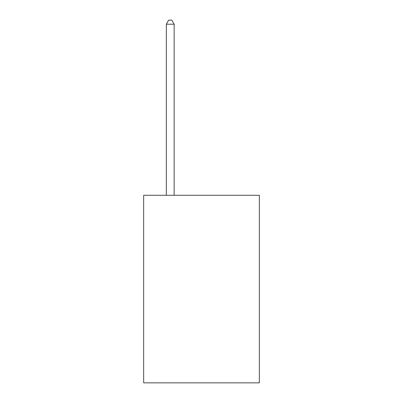 <?xml version="1.0" encoding="UTF-8"?>
<svg xmlns="http://www.w3.org/2000/svg" width="403" height="403" viewBox="0 0 403 403"><rect width="100%" height="100%" fill="white"/><g stroke="black" fill="none" stroke-linecap="round" stroke-linejoin="round"><path stroke-width="0.6" d="M259.336 195.279L259.336 382.85L143.664 382.85L143.664 195.279L259.336 195.279M174.146 195.279L174.146 24.215L166.328 24.215L166.328 195.279M166.328 24.215L168.676 20.15L171.799 20.15L174.146 24.215"/></g></svg>
